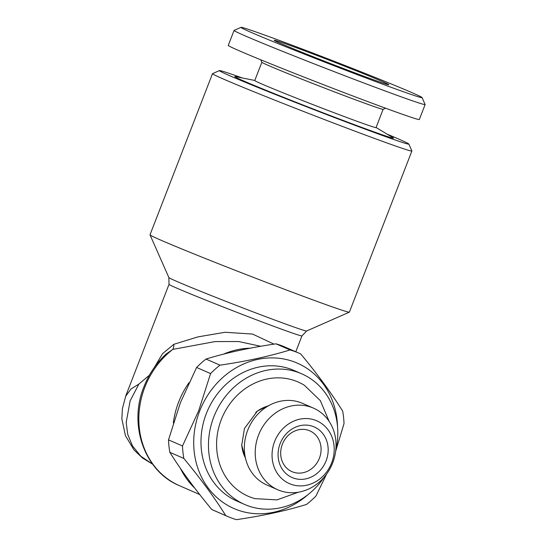 <?xml version="1.0" encoding="UTF-8"?>
<svg xmlns="http://www.w3.org/2000/svg" width="547" height="547" viewBox="0 0 547 547"><rect width="100%" height="100%" fill="white"/><g stroke="black" fill="none" stroke-linecap="round" stroke-linejoin="round"><path stroke-width="0.82" d="M212.51 73.674L150.015 234.793A106.925 2.325 21.2 0 0 150.022 234.854A106.925 2.325 21.2 0 0 160.736 240.099A106.925 2.325 21.2 0 0 271.36 284.29A106.925 2.325 21.2 0 0 349.348 312.166A106.925 2.325 21.2 0 0 349.389 312.125L411.884 151.006A106.925 2.325 -158.8 0 1 334.914 123.567A106.925 2.325 -158.8 0 1 223.238 78.973A106.925 2.325 -158.8 0 1 212.51 73.674A106.925 2.325 -158.8 0 1 212.551 73.633L219.47 70.584A101.578 2.209 -158.8 0 1 242.287 77.961M125.612 396.308L131.061 388.91L138.849 384.103L149.413 375.194M138.849 384.103L130.111 400.924L126.193 422.462L127.711 434.291L132.463 445.88L140.818 456.212L152.627 464.191M173.337 422.94A80.19 71.24 -66.4 0 1 178.671 401.97A80.19 71.24 -66.4 0 1 188.961 382.743M223.661 354.094A80.19 71.24 -66.4 0 1 250.205 348.186M260.714 346.278L238.615 341.526L214.985 341.588L172.818 349.396L166.185 353.964M387.009 134.097A101.578 2.209 -158.8 0 1 398.647 139.054A101.578 2.209 -158.8 0 1 408.828 144.032A101.578 2.209 -158.8 0 1 336.713 118.405A101.578 2.209 -158.8 0 1 229.617 75.657A101.578 2.209 -158.8 0 1 219.47 70.584M335.701 450.906A71.281 63.322 113.6 0 0 301.684 373.799L294.183 370.524A71.281 63.322 113.6 0 0 206.328 413.594A71.281 63.322 113.6 0 0 237.09 501.155L244.591 504.437A71.281 63.322 113.6 0 0 324.282 477.025M301.684 373.799A71.281 63.322 113.6 0 0 213.829 416.876A71.281 63.322 113.6 0 0 244.591 504.437M337.554 426.92A79.301 70.447 113.6 0 0 279.305 358.312A79.301 70.447 113.6 0 0 199.655 411.098A79.301 70.447 113.6 0 0 220.626 500.649A79.301 70.447 113.6 0 0 307.94 494.673M298.942 353.15A89.106 79.158 113.6 0 0 290.013 349.95L276.03 343.837A89.106 79.158 113.6 0 1 284.96 347.044L298.942 353.15A89.106 79.158 113.6 0 1 300.761 353.977C317.52 374.189 331.496 393.259 342.695 411.173A89.106 79.158 113.6 0 1 344.022 423.617L335.653 451.254M276.03 343.837C249.958 347.632 226.622 352.706 206.014 359.051L219.997 365.157C246.068 361.362 269.404 356.295 290.013 349.95M219.997 365.157A89.106 79.158 113.6 0 0 210.574 373.574L196.592 367.461L180.387 402.722L168.51 439.87L182.493 445.976L198.698 410.722L210.574 373.574M206.014 359.051A89.106 79.158 113.6 0 0 196.592 367.461M329.191 421.484L320.351 400.657L304.453 385.341A62.344 55.384 113.6 0 0 221.268 419.665A62.344 55.384 113.6 0 0 254.943 498.632L276.98 499.89L298.272 492.232M280.146 443.603A27.623 24.54 113.6 0 0 293.144 477.969A27.623 24.54 113.6 0 0 326.108 460.841A27.623 24.54 113.6 0 0 313.116 426.475A27.623 24.54 113.6 0 0 280.146 443.603M282.348 444.287A22.277 19.788 113.6 0 0 291.961 471.651A22.277 19.788 113.6 0 0 319.414 458.195A22.277 19.788 113.6 0 0 309.8 430.831A22.277 19.788 113.6 0 0 282.348 444.287M331.639 462.912A34.263 30.441 113.6 0 0 315.516 420.287A34.263 30.441 113.6 0 0 274.621 441.532A34.263 30.441 113.6 0 0 290.744 484.163A34.263 30.441 113.6 0 0 331.639 462.912M332.699 462.851A44.553 39.575 113.6 0 0 313.472 408.124A44.553 39.575 113.6 0 0 258.56 435.043A44.553 39.575 113.6 0 0 277.787 489.77A44.553 39.575 113.6 0 0 332.699 462.851M313.472 408.124L302.6 403.371A44.553 39.575 113.6 0 0 247.688 430.291A44.553 39.575 113.6 0 0 266.915 485.018L277.787 489.77M255.764 412.349A34.748 30.871 -66.4 0 1 268.146 405.983M260.775 59.801L261.869 62.276A65.045 1.415 -158.8 0 0 268.386 65.462A65.045 1.415 -158.8 0 0 335.68 92.347A65.045 1.415 -158.8 0 0 383.126 109.304L376.056 127.581A65.045 1.415 -158.8 0 1 329.226 110.891A65.045 1.415 -158.8 0 1 261.288 83.766A65.045 1.415 -158.8 0 1 254.765 80.539L261.856 62.255M376.083 127.499L392.944 137.68A85.093 1.846 -158.8 0 1 336.938 118.097A85.093 1.846 -158.8 0 1 243.333 80.806A85.093 1.846 -158.8 0 1 235.483 76.607L254.799 80.457M422.072 97.578L425.122 104.491A102.467 2.222 -158.8 0 1 425.128 104.545A102.467 2.222 -158.8 0 1 351.365 78.255A102.467 2.222 -158.8 0 1 244.338 35.514A102.467 2.222 -158.8 0 1 234.061 30.434A102.467 2.222 -158.8 0 1 234.102 30.4L241.015 27.35A97.12 2.106 -158.8 0 1 311.852 52.669A97.12 2.106 -158.8 0 1 412.335 92.812A97.12 2.106 -158.8 0 1 422.072 97.578A97.12 2.106 -158.8 0 1 353.116 73.072A97.12 2.106 -158.8 0 1 250.717 32.198A97.12 2.106 -158.8 0 1 241.015 27.35M425.128 104.545L419.33 119.492A102.467 2.222 -158.8 0 1 345.567 93.202A102.467 2.222 -158.8 0 1 238.54 50.468A102.467 2.222 -158.8 0 1 228.263 45.387L234.061 30.434M280.372 43.322A61.483 1.333 -158.8 0 1 274.204 40.293A61.483 1.333 -158.8 0 1 318.115 55.917A61.483 1.333 -158.8 0 1 382.681 81.688A61.483 1.333 -158.8 0 1 388.835 84.751A61.483 1.333 -158.8 0 1 344.241 68.833A61.483 1.333 -158.8 0 1 280.372 43.322M245.432 457.955A34.748 30.871 -66.4 0 1 241.699 444.547M326.655 473.989L315.94 496.026A89.106 79.158 113.6 0 1 306.518 504.437C286.156 510.727 262.82 515.8 236.502 519.65A89.106 79.158 113.6 0 1 227.573 516.443A89.106 79.158 113.6 0 1 225.754 515.616C214.704 497.9 200.728 478.837 183.826 458.427L169.844 452.314C180.893 470.03 194.869 489.093 211.771 509.51L225.754 515.616M211.771 509.51A89.106 79.158 113.6 0 0 213.59 510.33L227.573 516.443M168.51 439.87A89.106 79.158 113.6 0 0 169.844 452.314M182.493 445.976A89.106 79.158 113.6 0 0 183.826 458.427M194.753 488.129A80.19 71.24 -66.4 0 1 180.373 468.321M408.828 144.032L411.877 150.951A106.925 2.325 -158.8 0 1 411.884 151.006M166.281 353.875C156.394 363.023 148.955 373.984 143.957 386.743C128.169 424.903 144.599 471.493 179.457 485.688A80.19 71.24 113.6 0 1 144.846 387.187A80.19 71.24 113.6 0 1 172.818 349.396A8.909 4.971 74.9 0 0 173.823 344.316L162.548 353.683L154.35 367.42M173.823 344.316L197.973 336.877L225.049 332.268L252.564 334.06L273.985 344.145M150.022 234.854L168.873 277.568A73.893 1.607 21.2 0 0 176.278 281.192A73.893 1.607 21.2 0 0 252.728 311.735A73.893 1.607 21.2 0 0 306.621 330.997L301.944 335.899A71.281 1.545 -158.8 0 1 250.629 317.609A71.281 1.545 -158.8 0 1 176.175 287.879A71.281 1.545 -158.8 0 1 169.023 284.344L125.789 395.809M245.979 460.143L241.726 445.237L244.447 428.492L257.459 410.982L270.122 404.903M383.126 109.304L385.594 108.217M168.873 277.568L169.023 284.344M199.717 494.543L179.457 485.688M295.783 351.776L301.944 335.899M125.81 395.775L122.378 408.78L121.872 418.975L125.42 435.61L134.015 449.962L142.452 457.976L152.634 464.205M306.621 330.997L349.348 312.166"/></g></svg>
